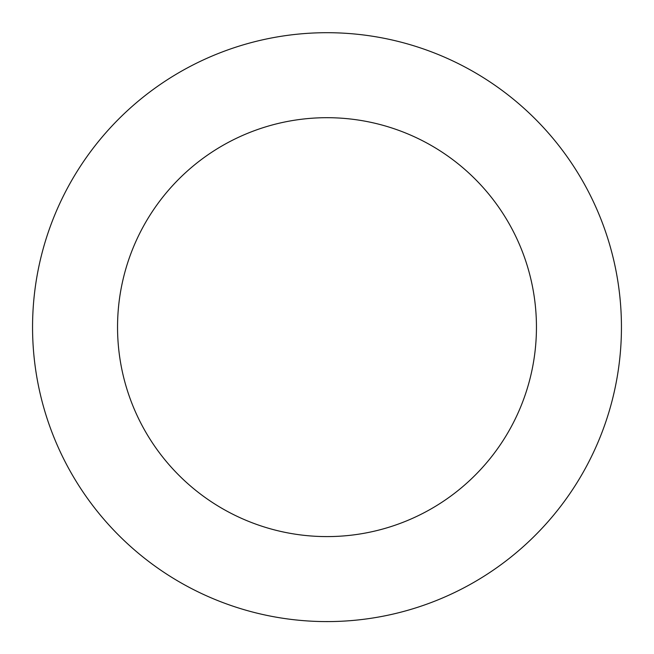 <?xml version="1.0" encoding="UTF-8"?>
<svg xmlns="http://www.w3.org/2000/svg" width="654" height="654" viewBox="0 0 654 654"><rect width="100%" height="100%" fill="white"/><g stroke="black" fill="none" stroke-linecap="round" stroke-linejoin="round"><path stroke-width="0.98" d="M313.912 621.3A294.447 294.447 0 0 0 588.289 191.401A294.447 294.447 0 0 0 78.799 168.732A294.447 294.447 0 0 0 313.912 621.3M317.689 536.386A209.444 209.444 0 0 0 512.859 230.584A209.444 209.444 0 0 0 150.445 214.463A209.444 209.444 0 0 0 317.689 536.386"/></g></svg>
